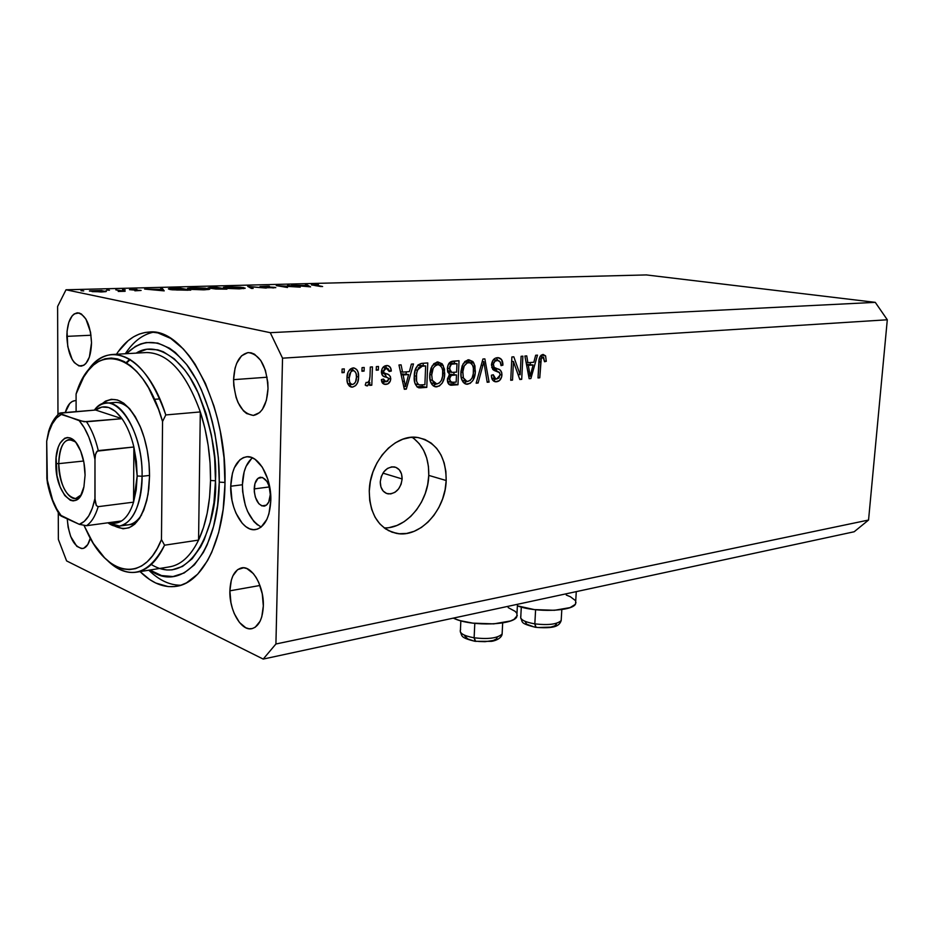 <?xml version="1.0" encoding="UTF-8"?>
<svg xmlns="http://www.w3.org/2000/svg" width="934" height="934" viewBox="0 0 934 934"><rect width="100%" height="100%" fill="white"/><g stroke="black" fill="none" stroke-linecap="round" stroke-linejoin="round"><path stroke-width="1.4" d="M402.134 478.955L382.928 473.129L402.134 478.955L401.118 484.209L398.608 488.891L394.977 492.3L390.774 493.911L386.618 493.479L383.162 491.039L380.92 486.964L380.266 481.874C381.726 472.009 386.372 467.012 394.195 466.883C399.39 468.191 402.04 472.219 402.134 478.955C400.674 488.809 396.004 493.782 388.124 493.888C383.01 492.568 380.383 488.564 380.266 481.874L381.282 476.55L383.839 471.822L387.517 468.413L391.755 466.848L395.899 467.35L399.32 469.825L401.503 473.9L402.134 478.955M575.986 602.465L575.309 604.345L570.114 607.59L554.422 610.299L534.33 609.587L517.378 605.839C535.124 612.716 572.53 611.443 575.542 603.994L575.706 601.169M516.969 613.568L516.806 616.837C513.385 625.068 472.908 626.597 455.348 619.02L453.294 618.121L455.348 619.02L455.407 617.666L455.348 619.02L460.392 620.701L472.896 623.141L493.747 623.877L510.466 620.97L514.027 619.347L517.296 615.494M384.166 527.897C406.208 528.842 428.192 502.457 428.764 475.394L446.183 480.52C445.611 510.197 419.716 538.381 396.46 533.372C378.842 528.737 369.782 514.657 369.269 491.109L370.366 481.442L372.958 471.927L376.951 462.972L382.169 454.928L388.392 448.122L395.362 442.821L402.799 439.213L410.4 437.439L417.86 437.532L424.912 439.47L431.274 443.148L436.727 448.425L441.058 455.08L444.14 462.844L445.868 471.425L446.183 480.52L445.086 489.79L442.611 498.896L438.852 507.524L433.936 515.334L428.041 522.071L421.374 527.465L414.171 531.306L406.699 533.431L399.238 533.734L392.082 532.205L385.485 528.854L379.741 523.799L375.071 517.226L371.685 509.369L369.724 500.554L369.269 491.109C369.595 461.151 395.596 433.213 418.047 437.556C436.633 442.156 446.02 456.481 446.183 480.52L428.764 475.394C429.056 458.174 423.522 445.471 412.151 437.287M254.188 488.902C254.573 482.049 256.652 478.173 260.434 477.239C266.353 478.068 269.634 483.835 270.288 494.565L268.735 502.025L266.412 505.142L261.882 505.913L258.835 503.718L255.367 497.227L254.282 491.704L254.9 483.695L257.971 478.348L262.477 477.461L266.926 481.407L269.085 486.124L270.288 494.565C269.891 501.36 267.825 505.236 264.1 506.17C258.146 505.376 254.842 499.62 254.188 488.902L269.331 486.953L254.188 488.902M65.24 412.524C67.4 405.169 70.645 401.211 74.965 400.651L72.14 401.527L69.7 403.535L65.24 412.524M252.437 457.835C246.202 463.007 242.863 471.974 242.408 484.758L230.733 486.229C231.62 468.926 236.827 459.119 246.354 456.819C258.473 454.66 271.689 477.834 270.802 500.531L268.922 513.84L266.879 519.386L261.018 527.173L257.445 529.123L253.628 529.695L249.717 528.854L245.852 526.671L242.186 523.227L235.975 513.163L233.663 506.928L231.971 500.204L230.733 486.229L232.449 473.258L234.352 467.759L239.945 459.762L243.424 457.578L247.195 456.761L251.118 457.333L255.052 459.306L262.291 467.14L267.754 479.084L269.529 486.042L270.802 500.531C269.798 517.541 264.719 527.22 255.577 529.578C243.073 532.065 229.951 508.68 230.733 486.229L242.408 484.758C243.097 506.065 249.355 520.156 261.205 527.021M116.47 354.243C125.495 340.361 136.306 332.971 148.915 332.072C185.784 327.052 227.441 405.298 224.966 484.162L223.144 509.485L218.661 532.532L211.749 552.286L207.5 560.692L197.681 574.165L186.485 582.851L180.531 585.349L174.413 586.587L168.202 586.599L155.756 583.026L149.638 579.524L140.065 571.608C151.857 583.236 163.999 588.14 176.514 586.307C202.666 582.793 224.37 540.249 224.966 484.162L224.008 457.683L220.284 431.263L217.435 418.455L213.979 406.115L205.41 383.395L194.996 364.05L189.252 355.912L183.251 348.884L170.7 338.412L157.893 332.913L151.565 332.06L145.354 332.446L139.341 334.045L133.574 336.824L128.086 340.747L118.163 351.733M233.57 379.659C234.492 363.454 239.431 354.418 248.397 352.573C260.329 354.605 266.867 366.607 268.011 388.591L266.4 400.301L262.372 409.442L259.64 412.583L253.289 415.443L246.599 413.529L243.447 410.855L238.088 402.659L236.092 397.44L233.792 385.719L233.57 379.659L235.053 368.218L236.699 363.268L241.521 355.842L247.755 352.632L251.129 352.807L254.503 354.196L260.714 360.372L265.396 370.273L267.801 382.333L268.011 388.591C266.984 404.597 262.139 413.54 253.488 415.432C241.357 413.529 234.714 401.597 233.57 379.659L267.124 377.219L233.57 379.659M66.816 336.368C67.295 322.113 70.844 314.256 77.464 312.797C85.788 314.653 90.481 324.647 91.52 342.79L89.384 357.092L85.916 363.466L83.756 365.311L79.028 365.965L74.335 362.614L72.233 359.602L67.762 346.631L67.038 331.325L68.824 322.3L72.163 315.832L74.276 313.882L78.993 312.948L81.41 314.022L85.916 319.078L90.563 332.259L91.52 342.79C90.972 356.94 87.469 364.739 81.013 366.186C72.595 364.388 67.855 354.453 66.816 336.368L91.03 335.236L66.816 336.368M229.881 590.825C230.5 577.551 234.411 569.892 241.614 567.872C251.97 565.362 264.124 586.307 263.33 605.956L261.777 616.825L260.084 621.25L255.215 627.239L252.238 628.582L249.051 628.757L245.782 627.765L239.489 622.499L234.282 613.65L232.344 608.291L230.931 602.547L229.881 590.825L231.317 580.201L232.916 575.788L237.598 569.635L243.657 567.767L246.938 568.596L253.347 573.616L256.231 577.656L258.753 582.501L262.267 593.884L263.33 605.956C262.629 619.044 258.811 626.609 251.865 628.664C241.217 631.396 229.169 610.276 229.881 590.825L259.944 585.49L229.881 590.825M66.01 289.785L270.265 332.679L875.275 302.359L646.27 274.923L66.01 289.785L57.616 306.469L57.966 414.591L57.616 306.469L66.01 289.785L646.27 274.923L875.275 302.359L270.265 332.679L66.01 289.785M296.347 286.785L287.532 285.325L300.258 287.147L280.142 285.979L287.485 287.497L276.289 285.617L296.347 286.785L276.289 285.617L287.485 287.497L280.142 285.979L300.258 287.147L287.532 285.325L296.347 286.785M260.026 286.575L268.525 286.143L261.567 286.54L275.822 287.649L267.054 287.742L273.557 287.427L260.026 286.575L273.487 287.941L275.028 287.38L261.567 286.54L269.412 286.213L260.026 286.575M247.697 286.364L266.26 288.081L250.137 286.761L253.137 288.443L251.48 288.478L247.697 286.364L251.48 288.478L253.137 288.443L250.137 286.761L266.26 288.081L247.697 286.364M228.538 286.808L240.54 287.205L245.198 288.174L239.302 288.875L227.989 288.454L223.401 287.462L228.538 286.808L223.565 287.333L225.082 288.081L245.035 288.349L243.424 287.567L243.412 288.664L243.424 287.567L228.538 286.808M192.988 287.742L205.246 288.139L209.788 289.143L203.554 289.844L192.019 289.423L187.536 288.419L192.988 287.742L187.699 288.291L189.112 289.038L204.534 289.82L209.625 289.295L208.13 288.513L208.107 289.61L208.13 288.513L192.988 287.742M162.458 288.606L164.209 290.871L144.618 289.073L161.173 289.377L160.625 288.653L162.458 288.606L160.625 288.653L161.173 289.377L144.618 289.073L164.209 290.871L162.458 288.606L162.434 290.731L162.458 288.606M80.989 290.707L83.71 290.918L80.989 290.707M105.437 290.953L106.383 291.256L105.869 291.63L101.047 291.98L89.442 291.034L102.016 290.544L89.582 290.824L101.841 291.957L106.126 291.548L105.437 290.953M106.745 290.03L109.453 290.229L106.745 290.03M115.781 289.832L125.144 291.291L118.221 291.455L120.743 290.929L115.781 289.832L120.614 290.859L118.221 291.455L125.144 291.291L115.781 289.832M122.494 289.622L125.191 289.855L122.494 289.622M141.127 290.439L134.893 290.813L139.446 290.497L129.464 289.657L136.971 289.47L131.706 289.867L141.127 290.439L131.706 289.867L136.971 289.47L129.522 289.622L139.446 290.497L134.893 290.813L141.127 290.439M170.023 289.517L168.389 288.898L169.521 288.548L179.993 288.139L190.758 290.147L170.443 289.598L190.758 290.147L179.993 288.139L168.54 288.769L170.023 289.517M211.201 287.322L215.999 287.193L226.939 289.155L215.801 289.026L208.037 287.905L211.201 287.322L208.586 288.034L215.065 288.91L226.939 289.155L215.999 287.193L211.201 287.322M306.959 284.812L310.567 286.866L291.536 285.22L306.515 285.512L305.383 284.858L306.959 284.812L305.383 284.858L306.515 285.512L291.536 285.22L310.567 286.866L306.959 284.812L306.936 285.746L306.959 284.812M314.373 284.777L322.627 286.54L311.477 284.94L318.459 284.695L311.372 284.777L321.179 286.575L315.062 285.582L313.334 284.893L314.373 284.777M263.201 659.077L66.606 560.914L263.201 659.077L275.915 643.993L868.55 520.04L887.3 319.778L282.535 358.177L275.915 643.993L282.535 358.177L270.265 332.679L282.535 358.177L887.3 319.778L875.275 302.359L887.3 319.778L868.55 520.04L275.915 643.993L263.201 659.077L854.166 531.761L263.201 659.077M58.363 539.432L58.282 512.591L58.363 539.432L66.606 560.914L58.363 539.432M520.156 374.767L521.102 356.298L522.888 356.169L521.697 379.332L519.806 379.496L513.455 361.563L512.521 380.115L510.723 380.266L511.89 356.951L513.817 356.811L520.156 374.767L513.817 356.811L511.89 356.951L510.723 380.266L512.521 380.115L513.455 361.563L519.806 379.496L521.697 379.332L522.888 356.169L521.102 356.298L520.156 374.767L517.973 374.324L520.156 374.767M491.459 364.961L493.327 359.742L495.253 358.212L497.974 357.664L501.558 359.555L502.889 365.182L501.044 365.626L500.297 362.123L497.904 360.477L495.125 361.084L493.409 363.863L494.086 367.354L500.064 369.957L501.733 372.549L501.675 376.892L499.433 380.617L495.475 381.761L492.206 379.402L491.436 375.211L493.292 374.756L494.109 378.048L496.608 379.041L498.989 377.978L500.134 374.394L499.083 372.152L492.825 369.56L491.459 364.961L493.934 370.378L499.678 372.689L500.134 375.024L496.608 379.041L495.814 379.029L493.292 374.756L491.436 375.211C491.377 378.982 492.708 381.165 495.417 381.761L496.538 381.772C499.678 381.341 501.488 379.064 501.955 374.931C501.838 371.3 500.355 369.269 497.518 368.86C495.137 368.813 493.736 367.447 493.315 364.75C493.701 362.018 494.962 360.582 497.086 360.442L497.81 360.466C499.97 360.909 501.044 362.637 501.044 365.626L502.889 365.182C502.994 360.886 501.511 358.387 498.441 357.699L497.378 357.675C493.981 358.061 492.008 360.489 491.459 364.961M476.153 383.197L482.925 359.018L484.851 358.878L489.089 382.099L487.186 382.263L483.859 361.715L478.103 383.033L476.153 383.197L478.103 383.033L483.859 361.715L487.186 382.263L489.089 382.099L484.851 358.878L482.925 359.018L476.153 383.197M468.705 359.718L472.943 361.586L474.939 365.859L475.196 373.32L472.873 380.582L470.082 383.419L465.961 384.108L463.031 382.053L461.221 377.698L460.964 371.393L462.178 365.801L464.922 361.458L468.705 359.718L463.147 363.77L460.894 372.538C460.45 378.737 462.318 382.625 466.498 384.201L467.595 384.224C472.674 382.52 475.266 378.153 475.371 371.113L473.912 363.081L469.604 362.579L473.912 363.081L468.705 359.718M437.777 361.913L442.179 363.816L444.479 369.175L444.21 377.966L442.191 383.138L439.319 386.022L435.057 386.723L431.998 384.645L430.107 380.22L429.815 373.798L431.053 368.113L433.866 363.7L437.777 361.913L432.045 366.046L429.745 374.954C429.325 381.247 431.263 385.193 435.571 386.816L436.738 386.851C441.992 385.1 444.654 380.652 444.736 373.495L443.183 365.334L438.945 364.879L443.183 365.334L437.777 361.913M409.384 371.615L411.369 364.108L413.482 363.956L406.313 389.116L404.329 389.28L398.97 364.996L401.095 364.844L402.542 372.129L409.384 371.615L402.542 372.129L401.095 364.844L398.97 364.996L404.329 389.28L406.313 389.116L413.482 363.956L411.369 364.108L409.384 371.615M341.996 372.701L342.101 369.047L344.284 368.883L344.167 372.549L341.996 372.701L344.167 372.549L344.284 368.883L342.101 369.047L341.996 372.701M346.981 378.153L348.02 372.257L350.402 368.953L353.776 367.926L356.73 369.514L358.096 372.199L358.528 377.92L357.605 382.601L355.714 385.567L352.492 387.096L349.386 386.092L347.483 382.987L346.981 378.153C346.642 382.87 348.16 385.847 351.546 387.085L352.492 387.096C356.601 385.8 358.621 382.461 358.563 377.091C358.96 372.281 357.43 369.245 353.986 367.949L353.099 367.926C348.919 369.245 346.876 372.654 346.981 378.153M361.948 371.242L362.065 367.622L364.202 367.471L364.085 371.09L361.948 371.242L364.085 371.09L364.202 367.471L362.065 367.622L361.948 371.242M369.992 376.554L370.308 367.039L372.421 366.887L371.802 385.205L369.701 385.368L369.794 382.45L367.669 385.789L365.217 385.088L366.105 382.403L367.798 382.566L369.14 381.294L369.992 376.554L369.49 380.325L367.529 382.613L366.105 382.403L365.217 385.088L367.19 385.905L369.794 382.45L369.701 385.368L371.802 385.205L372.421 366.887L370.308 367.039L369.992 376.554M376.25 370.203L376.379 366.607L378.48 366.455L378.352 370.051L376.25 370.203L378.352 370.051L378.48 366.455L376.379 366.607L376.25 370.203M381.422 371.79L382.31 368.311L384.656 366.035L387.972 365.638L390.424 367.576L391.299 371.043L389.221 371.522L388.427 368.965L386.909 368.171L384.866 368.615L383.594 370.564L383.944 372.806L388.579 374.651L390.424 376.647L390.365 380.99L387.715 383.956L384.259 384.224L382.158 382.59L381.411 379.566L383.512 379.076L384.213 381.2L385.999 381.796L387.738 381.224L388.661 378.924L387.867 377.78L382.566 375.666L381.422 371.79C381.551 375.071 383.01 376.822 385.789 377.056L388.077 377.908L388.684 379.367L385.999 381.796L383.512 379.076L381.411 379.566C381.551 382.368 382.707 383.967 384.878 384.353L385.987 384.376C388.777 384.096 390.365 382.251 390.762 378.842C390.377 375.62 388.742 373.892 385.87 373.67L383.944 372.806L383.524 371.195L386.326 368.171L389.221 371.522L391.299 371.043C391.159 367.938 389.922 366.116 387.575 365.568L386.559 365.556C383.512 365.918 381.796 367.996 381.422 371.79M414.252 376.332L415.303 369.724L418.012 364.937L421.222 363.454L427.76 362.941L426.78 387.377L419.833 387.879L417.148 386.98L414.883 383.068L414.252 376.332C413.75 381.586 415.105 385.357 418.339 387.645L426.78 387.377L427.76 362.941L422.098 363.349C416.821 364.739 414.217 369.07 414.252 376.332M447.363 368.638L448.355 364.377L450.527 361.867L459.026 360.722L457.975 384.738L451.262 385.24L448.659 384.037L447.444 378.842L449.686 374.371L447.795 372.094L447.363 368.638L449.686 374.371L447.386 379.589C447.351 382.777 448.495 384.645 450.818 385.205L457.975 384.738L459.026 360.722L453.317 361.119C449.721 361.435 447.736 363.933 447.363 368.638M533.816 362.252L535.661 355.259L537.494 355.13L530.874 378.562L529.158 378.702L524.896 356.029L526.741 355.889L527.885 362.696L533.816 362.252L527.885 362.696L526.741 355.889L524.896 356.029L529.158 378.702L530.874 378.562L537.494 355.13L535.661 355.259L533.816 362.252M543.051 354.43L545.584 355.866L546.285 361.318L544.534 361.738L543.623 357.337L541.288 358.259L539.77 377.803L538.019 377.955L539.303 358.703L540.366 356.052L543.051 354.43C540.156 355.422 538.755 358.072 538.848 362.392L538.019 377.955L539.77 377.803L540.996 358.983L543.086 357.127L544.534 361.738L546.285 361.318L545.584 355.866L541.3 355.072L545.584 355.866L543.051 354.43M90.259 538.264L87.749 544.592L83.791 548.223L81.515 548.573L76.81 546.332L70.704 536.56L68.124 527.231L67.236 518.849C68.929 537.272 74.055 547.161 82.624 548.538C86.103 547.873 88.648 544.452 90.259 538.264M854.166 531.761L868.55 520.04L854.166 531.761M251.69 458.431L246.074 466.381L244.148 471.857L242.408 484.758L242.665 491.704L245.327 505.341L247.65 511.54L253.873 521.534L257.55 524.943M389.548 527.512L396.985 525.445L404.153 521.674L410.785 516.374L416.634 509.742L421.514 502.037L425.239 493.526L427.69 484.548L428.764 475.394L428.426 466.416L426.686 457.929L423.592 450.258L419.249 443.685L413.809 438.455M342.019 372.047L344.167 372.549L342.019 372.047M351.99 368.136L353.531 370.6L351.99 368.136M356.426 376.589L358.563 377.091L356.426 376.589M351.558 384.318L349.141 385.87L351.558 384.318M349.888 386.466L352.492 387.096L349.888 386.466M356.426 377.254C356.554 380.897 355.294 383.29 352.632 384.458L352.095 384.446C349.795 383.384 348.814 381.177 349.153 377.815L347.016 377.313L349.153 377.815C349.024 374.16 350.285 371.744 352.959 370.588L349.503 369.806L353.461 370.588C355.784 371.662 356.776 373.88 356.426 377.254L356.146 373.693L354.71 371.137L352.725 370.611L350.834 371.837L349.141 378.387L349.713 382.275L350.88 383.921L352.632 384.458L354.383 383.605L355.609 381.761L356.426 377.254M347.611 383.384L351.616 384.329M350.017 369.911L353.461 370.588M361.972 370.611L364.085 371.09L361.972 370.611M369.712 384.715L371.802 385.205L369.712 384.715M368.51 382.158L369.794 382.45L368.51 382.158M365.93 385.602L367.19 385.905L365.93 385.602M376.274 369.584L378.352 370.051L376.274 369.584M385.415 365.754L386.571 368.089L385.415 365.754M389.104 370.553L391.299 371.043L389.104 370.553M383.512 367.552L386.991 368.183M382.917 367.412L386.326 368.171L382.917 367.412M381.516 370.74L383.524 371.195L381.516 370.74M381.422 372.246L383.944 372.806L381.422 372.246M381.434 372.666L381.469 372.678C384.072 372.899 385.695 374.406 386.349 377.219L386.291 376.694M388.439 378.317L390.762 378.842L388.439 378.317M384.983 381.691L382.59 383.185L384.983 381.691L381.586 380.909M383.232 383.734L385.987 384.376L383.232 383.734M385.52 374.756L382.975 373.168M382.31 372.946L381.469 372.678M406.523 371.837L405.916 373.962L406.523 371.837M404.188 388.614L406.313 389.116L404.188 388.614M400.441 371.674L402.542 372.129L400.441 371.674M400.919 373.822L408.613 374.557L405.414 386.629L403.663 386.221L405.414 386.629L404.492 381.644L402.554 381.2L404.492 381.644L403.114 374.978L401.071 374.522L408.613 374.557L400.919 373.822M423.254 363.268L423.16 365.428L423.254 363.268M422.39 384.901L422.331 386.372L426.78 387.377L422.331 386.372L416.961 386.816L422.331 386.372L422.39 384.901M416.973 386.828L421.374 387.832L416.973 386.828M417.673 365.276L425.647 365.953L424.9 384.691L419.786 384.971L415.151 383.874L418.829 384.715C416.716 382.765 415.863 379.928 416.272 376.204L414.287 375.772L416.272 376.204L417.276 370.133L415.303 369.712L417.276 370.133L422.226 366.198L417.673 365.276M415.175 383.944L419.062 384.808M422.226 366.198L425.647 365.953L417.778 365.264L422.226 366.198L418.619 367.681L416.552 373.145L416.587 381.107L417.696 383.711L419.483 384.925L424.9 384.691L425.647 365.953L422.226 366.198M442.798 373.086L444.736 373.495L442.798 373.086M436.19 384.014L433.072 385.73L436.19 384.014M433.703 386.162L436.738 386.851L433.703 386.162M436.855 362.053L438.711 364.4L436.855 362.053M431.648 383.022L435.431 383.874M438.443 364.774C441.689 365.976 443.136 368.918 442.786 373.612C442.844 379.157 440.871 382.625 436.843 384.014L432.325 380.325L431.718 374.884C431.742 369.444 433.726 366.081 437.684 364.762L434.59 363.98M432.325 380.325L430.025 379.811L432.325 380.325L434.077 383.103L436.47 384.026L439.447 382.94L441.408 380.372L442.564 376.204L442.658 370.401L441.805 367.482L439.517 365.077L433.633 363.921L437.684 364.762L435.127 365.801L433.166 368.288L431.718 374.884L429.78 374.464L431.718 374.884L432.325 380.325M454.484 361.038L454.391 363.139L454.484 361.038M453.994 372.316L453.912 374.371L453.994 372.316M453.562 382.31L453.504 383.757L457.975 384.738L453.504 383.757L448.752 384.154L453.504 383.757L453.562 382.31M449.172 384.539L452.231 385.217L449.172 384.539M449.219 362.999L456.983 363.676L456.609 372.117L451.706 372.386L449.312 368.475L447.409 368.078L449.312 368.475L451.262 364.388L448.635 363.851L453.153 363.945L449.114 363.128L456.983 363.676L449.219 362.999M449.347 374.184L456.493 374.919L456.177 382.099L451.274 382.368L449.336 379.041L447.479 378.632L449.336 379.041L451.18 375.573L448.962 375.094L453.083 375.188L449.593 374.452L456.493 374.919L449.347 374.184M453.025 382.356L456.177 382.099L456.493 374.919L451.647 375.398L449.814 376.939L449.838 381.504L453.025 382.356M473.503 370.728L475.371 371.113L473.503 370.728M466.93 381.434L464.035 383.103L466.93 381.434L463.357 377.803L461.151 377.336L463.357 377.803L462.797 372.456L460.917 372.059L462.797 372.456C462.844 367.12 464.77 363.805 468.599 362.52L464.665 361.727L469.312 362.532C472.452 363.711 473.842 366.607 473.491 371.218C473.526 376.682 471.6 380.091 467.701 381.446L466.918 381.422M464.758 383.617L467.595 384.224L464.758 383.617M467.654 359.894L469.417 362.182L467.654 359.894M462.505 380.465L466.405 381.317M469.312 362.532L465.365 361.738M487.081 381.679L489.089 382.099L487.081 381.679M482.259 361.4L483.859 361.715L482.259 361.4M481.197 365.171L482.901 365.509L481.197 365.171M476.305 382.648L478.103 383.033L476.305 382.648M496.293 357.85L497.927 360.477L496.293 357.85M501.009 364.82L502.889 365.182L501.009 364.82M493.35 359.718L497.086 360.442L493.35 359.718M491.506 364.388L493.315 364.75L491.506 364.388M496.76 370.448L495.16 368.802L491.716 367.552L497.518 368.86L493.012 367.961L497.168 371.405M500.134 374.557L501.955 374.931L500.134 374.557M494.927 379.671L494.214 380.173M493.794 381.189L496.538 381.772L493.794 381.189M497.81 360.466L493.794 359.672M519.596 378.9L521.697 379.332L519.596 378.9M511.68 361.213L513.455 361.563L511.68 361.213M510.746 379.741L512.521 380.115L510.746 379.741M530.629 362.497L530.092 364.412L530.629 362.497M529.053 378.188L530.874 378.562L529.053 378.188M526.087 362.357L527.885 362.696L526.087 362.357M526.449 364.272L533.104 364.996L530.138 376.239L528.632 375.935L530.138 376.239L529.415 371.58L527.757 371.253L529.415 371.58L528.329 365.357L526.589 365.019L533.104 364.996L526.449 364.272M541.125 355.212L541.603 356.846L541.125 355.212M544.545 360.991L546.285 361.318L544.545 360.991M540.027 356.601L542.829 357.127L540.027 356.601M539.315 358.668L540.996 358.983L539.315 358.668M538.895 361.75L540.611 362.077L538.895 361.75M538.042 377.464L539.77 377.803L538.042 377.464M405.414 386.629L408.613 374.557L403.114 374.978L405.414 386.629M453.06 372.386L456.609 372.117L456.983 363.676L451.729 364.19L449.803 366.07L449.803 371.125L450.9 372.187L453.06 372.386M463.357 377.803L465.039 380.547L467.339 381.457L470.222 380.395L472.137 377.861L473.258 373.763L473.386 368.066L472.569 365.206L470.374 362.836L467.327 362.812L464.221 365.976L462.844 371.627L463.357 377.803M530.138 376.239L533.104 364.996L528.329 365.357L530.138 376.239M516.911 613.428L515.194 611.373L508.178 607.602M575.367 600.527L570.394 596.744L566.261 595.04M100.919 291.77L92.151 291.618L91.555 290.894L103.651 290.999L104.281 291.408L100.919 291.98L104.386 291.245L101.047 290.696L91.45 291.058L100.919 291.77M162.014 290.474L154.624 289.785L161.348 289.598L162.014 290.696L161.348 289.598L154.624 289.785L162.014 290.474M179.433 288.396L187.991 290.217L171.693 289.785L170.537 288.91L179.433 288.396L170.432 289.003L176.724 290.007L187.991 289.984L179.433 288.396M203.332 289.622L190.758 289.283L189.625 288.396L206.519 288.559L207.698 289.155L203.32 289.855L207.827 288.991L202.62 288.127L189.474 288.536L203.332 289.622M224.218 288.991L216.163 288.688L224.218 288.991M219.572 288.162L215.053 288.256L215.042 288.91L215.053 288.256L209.765 287.754L219.572 288.162L209.706 287.8L219.572 288.162M239.022 288.653L226.658 288.314L225.444 287.438L241.871 287.614L243.144 288.209L239.022 288.875L243.26 288.116L239.513 287.31L225.316 287.532L239.022 288.653M250.125 287.719L250.137 286.761L250.125 287.719M308.267 286.505L301.063 285.874L306.889 285.722L308.255 286.691L306.889 285.722L301.063 285.874L308.267 286.505M536.011 627.123L534.832 623.877C524.219 621.962 519.584 619.347 520.927 616.043M521.3 607.077L520.81 616.23C519.794 619.476 524.476 622.021 534.832 623.877L535.602 609.739L534.832 623.877C548.515 625.395 557.294 624.286 561.182 620.538L561.276 618.752M525.071 621.414L526.706 624.227L533.139 626.597M539.07 627.496L550.745 627.111L554.668 625.885L556.442 624.204M561.077 620.701C556.991 624.332 548.246 625.383 534.832 623.877L535.626 627.309C546.88 628.267 554.189 627.601 557.575 625.313C559.268 624.332 560.47 622.745 561.182 620.538L561.813 609.563M475.546 641.109L474.122 637.794C463.509 635.809 458.991 633.077 460.59 629.609M460.847 620.818L460.439 629.843C459.248 633.24 463.813 635.879 474.122 637.794L474.799 623.375L474.122 637.794C488.482 639.405 497.81 638.144 502.118 634.023L502.223 631.956M464.747 636.019L467.887 638.973L472.627 640.537M478.687 641.495L485.108 641.681L493.269 640.49L496.491 638.903L497.332 636.965M501.99 634.221C497.413 638.202 488.132 639.393 474.122 637.794L475.091 641.308L491.401 641.343C496.958 640.596 501.897 637.373 502.118 634.023L502.679 622.908M106.219 403.149C123.615 400.394 142.89 438.466 142.096 476.27L149.557 475.418L142.096 476.27C140.859 505.843 133.34 522.433 119.564 526.04L107.9 522.795C124.502 535.357 142.26 512.778 142.096 476.27C143.369 426.838 111.788 385.462 94.381 410.131C97.895 405.87 101.841 403.546 106.219 403.149L114.964 402.449C120.031 402.087 125.086 404.364 130.118 409.29C123.498 402.904 117.007 400.978 110.644 403.5M100.755 404.749C114.929 393.097 128.32 400.919 140.929 428.227C146.661 442.961 149.545 458.979 149.545 476.282L148.81 488.821L146.825 500.32L143.696 510.303L139.563 518.393L134.601 524.289L129.032 527.78L123.078 528.796L113.89 525.655C130.223 533.991 141.629 523.472 148.074 494.109L149.545 476.282L149.008 463.217L147.198 450.176L144.21 437.731L140.158 426.371L135.243 416.587L129.651 408.742L123.65 403.138L117.45 399.974L111.333 399.297L105.519 401.118L100.755 404.749M159.539 568.479L166.707 569.962L172.09 569.857L182.527 566.436L192.171 558.742L200.6 546.962L204.242 539.642L210.138 522.515L213.956 502.609L215.485 480.776L214.645 457.975L211.446 435.232L206.04 413.575L198.697 393.95L189.765 377.196L184.827 370.109L174.296 358.854L163.287 351.756L157.753 349.83L146.871 349.234L136.166 353.122C155.639 340.42 182.831 358.586 197.541 391.428C211.119 426.266 217.108 456.061 215.485 480.776L210.535 480.485C210.769 456.586 207.36 433.726 200.308 411.929C186.181 372.981 168.4 353.18 146.965 352.527M224.989 482.469L219.257 482.131C218.86 553.197 182.06 594.164 149.86 570.032L161.57 575.566L173.023 576.547L184.103 572.997L194.365 564.895L203.355 552.438L207.231 544.685L213.536 526.496L217.61 505.352L219.257 482.131L224.989 482.469M148.81 570.207C159.13 580.306 169.825 585.314 180.904 585.221C169.825 585.314 159.13 580.306 148.81 570.207M136.224 572.227L169.626 566.856C181.103 564.883 190.758 555.963 198.568 540.097L164.559 545.199C156.935 561.287 147.49 570.289 136.224 572.227C126.312 573.604 116.622 569.6 107.153 560.213C129.242 580.516 148.378 575.507 164.559 545.199L161.465 539.572L162.551 421.514L158.488 409.255L148.553 387.797L142.844 378.959L136.796 371.569L130.503 365.731L124.07 361.505L117.614 358.936L111.228 358.049L105.028 358.796L99.097 361.154L93.505 365.042L88.356 370.389L83.698 377.079L76.086 394.02L76.109 411.625L76.086 394.02C92.174 338.879 142.213 348.744 162.551 421.514L165.797 414.941L200.308 411.929C185.983 372.549 168.003 352.748 146.358 352.55L112.582 354.465C133.831 354.698 151.577 374.861 165.797 414.941C147.222 355.177 107.258 337.594 86.769 372.444C94.007 361.236 102.612 355.247 112.582 354.465M129.803 359.286L126.102 362.661M84.13 525.679L93.33 543.448L104.561 557.785L110.597 562.992L116.82 566.751L123.113 568.981L129.406 569.623L135.593 568.631L141.583 565.992L147.245 561.719L152.522 555.835L157.286 548.421L161.465 539.572C144.735 582.302 109.593 577.06 88.87 535.672L84.13 525.679M125.308 353.741C133.223 341.657 142.598 334.465 153.445 332.189C142.598 334.465 133.223 341.657 125.308 353.741M126.382 353.682L135.383 346.444L140.719 343.946L146.264 342.521L157.799 343.07L169.568 348.242L175.394 352.538L186.59 364.447L196.794 380.418L201.37 389.747L209.204 410.61L212.357 421.923L214.96 433.656L218.369 457.858L219.257 482.131C219.98 438.221 206.764 390.996 187.069 365.077C165.458 339.392 145.225 335.598 126.382 353.682M168.494 567.008C180.437 565.479 190.466 556.512 198.568 540.097C206.04 524.114 210.033 504.243 210.535 480.485L215.485 480.776C218.206 518.02 193.7 590.381 151.273 564.51M123.802 524.745C130.562 525.854 136.492 522.573 141.583 514.914C137.73 520.798 133.282 524.114 128.25 524.85M198.568 540.097L203.472 527.582L207.185 513.221L209.566 497.378L210.535 480.485L210.068 462.995L208.165 445.413L204.885 428.227L200.308 411.929L198.568 540.097L200.308 411.929L165.797 414.941L162.551 421.514L161.465 539.572L164.559 545.199L198.568 540.097M75.304 441.782C65.473 436.295 59.951 443.592 58.737 463.649L55.877 463.474C55.211 438.256 70.739 428.064 79.81 449.056C83.219 456.761 84.982 465.459 85.076 475.149L83.932 486.766L80.698 495.604L75.899 500.32L73.156 500.904L70.307 500.262L64.761 495.522L60.103 486.883L56.986 475.651L56.122 457.59L58.212 447.304L59.974 443.288L64.621 438.291L67.341 437.509L70.19 437.953L75.841 442.424L80.674 451.075L83.932 462.587L85.076 475.149L83.92 486.871C78.351 515.58 55.141 495.102 55.877 463.474L58.737 463.649C59.122 449.207 62.636 441.14 69.268 439.435L75.304 441.782M83.628 461.022L58.737 463.649L83.628 461.022M121.56 520.95C117.882 523.25 114.03 523.776 109.99 522.515L115.092 523.157L121.56 520.95C126.662 517.611 130.667 511.353 133.562 502.153C130.667 511.353 126.662 517.611 121.56 520.95L86.512 525.702L121.56 520.95M137.181 475.978L133.562 502.153L136.212 489.871L137.181 475.978L136.387 461.373L133.877 446.989L133.562 502.153L98.187 506.66L96.33 505.563L94.929 498.593L94.976 459.516L95.501 454.531L97.194 451.134L133.877 446.989L137.181 475.978L142.096 476.27L137.181 475.978M60.652 412.898L95.595 410.026L122.004 418.689L115.489 411.427L108.648 407.481L101.876 407.037L95.595 410.026C104.188 403.815 112.991 406.699 122.004 418.689C127.129 426.056 131.087 435.489 133.877 446.989L133.562 502.153L98.187 506.66C95.385 515.988 91.497 522.339 86.512 525.702C91.497 522.339 95.385 515.988 98.187 506.66L96.33 505.563L95.035 501.044L94.976 459.516L92.396 447.713L88.777 436.984L84.317 427.83L79.238 420.685L59.426 413.26L95.595 410.026L122.004 418.689L84.037 421.736L61.259 414.486L56.437 418.047L52.292 423.896L49 431.742L46.7 441.198L46.863 478.406L47.552 483.543C50.144 496.012 54.184 506.426 59.683 514.786L79.308 524.336L86.512 525.702L79.308 524.336L84.317 521.359L88.742 515.907L92.338 508.201L94.929 498.593C91.871 513.046 86.664 521.627 79.308 524.336L61.539 516.269C54.511 507.127 49.619 494.506 46.863 478.406L52.584 499.959L56.74 508.983L61.539 516.269L59.858 515.206L60.08 514.354M48.054 434.182L46.7 441.198L47.389 482.995M133.877 446.989C131.087 435.489 127.129 426.056 122.004 418.689L86.535 421.783C91.579 429.29 95.49 438.887 98.28 450.597L133.877 446.989M86.535 421.783L79.238 420.685C86.699 429.5 91.941 442.436 94.976 459.516L95.501 454.531L96.4 452.138L98.28 450.597C95.49 438.887 91.579 429.29 86.535 421.783M59.379 413.353C54.662 417.405 51.09 423.336 48.685 431.158L46.7 441.198C49.327 427.072 54.172 418.163 61.259 414.486L59.554 413.68L59.753 413.062M81.071 494.95L75.677 498.534C65.789 496.608 60.138 484.979 58.737 463.649C58.305 486.672 72.677 507.372 81.071 494.95M575.542 603.994L576.278 591.631M388.24 530.512L396.46 533.372M351.546 387.085L350.717 386.886M384.878 384.353L384.131 384.178M419.086 387.82L418.385 387.657M435.571 386.816L434.73 386.629M450.818 385.205L450.118 385.053M450.713 382.251L447.526 381.551M451.04 372.246L447.619 371.522M466.498 384.201L465.727 384.037M495.417 381.761L494.716 381.609M495.347 378.924L491.739 378.177M543.086 357.127L540.05 356.566M516.806 616.837L517.459 604.298M385.976 493.199L388.124 493.888M535.509 627.286C519.129 623.223 523.122 622.079 520.752 618.145M474.927 641.273C459.726 637.595 462.388 635.821 460.38 632.049M159.772 398.9L154.425 399.32L159.772 398.9M130.2 359.532L126.639 362.999M135.01 523.916L119.564 526.04"/></g></svg>

